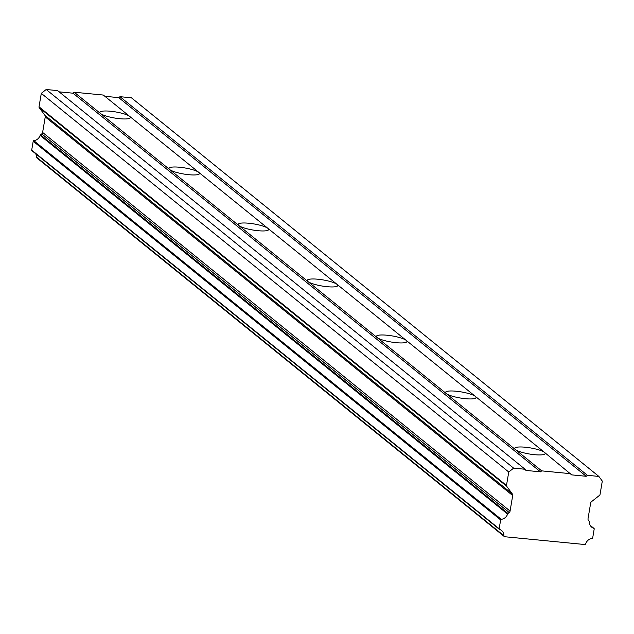 <?xml version="1.0" encoding="UTF-8"?>
<svg xmlns="http://www.w3.org/2000/svg" width="634" height="634" viewBox="0 0 634 634"><rect width="100%" height="100%" fill="white"/><g stroke="black" fill="none" stroke-linecap="round" stroke-linejoin="round"><path stroke-width="0.95" d="M590.294 525.483L593.804 528.328A0.642 0.594 -51 0 1 594.201 528.986L592.703 537.846A0.658 0.61 -51 0 1 592.101 538.424A7.228 6.673 129 0 0 585.768 543.695A1.102 1.022 -51 0 1 584.588 544.503L504.799 536.744A1.102 1.022 -51 0 1 503.927 535.738A7.228 6.673 129 0 0 501.581 530.515A7.228 6.673 129 0 0 499.552 529.422A0.658 0.61 -51 0 1 499.156 528.748L500.654 519.912A0.642 0.594 -51 0 1 501.256 519.333A7.228 6.673 129 0 0 507.588 514.063A1.109 1.03 -51 0 1 507.985 513.492L40.528 134.852A1.109 1.03 129 0 0 40.132 135.414L507.588 514.063M570.798 473.701L541.698 470.872L515.363 449.538A15.47 3.091 9.6 0 0 531.989 454.396A15.47 3.091 9.6 0 0 545.169 453.54A15.47 3.091 9.6 0 0 544.463 452.367L571.662 474.874L586.212 476.285L587.433 475.318L598.868 476.427L602.3 481.103L600.026 494.544A1.117 1.038 -51 0 1 599.598 495.273L591.514 501.668A2.219 2.053 -51 0 0 590.65 503.119L588.027 518.652A2.156 1.989 -51 0 0 588.376 520.221L589.24 521.394A1.109 1.03 -51 0 1 589.43 522.02A7.228 6.673 129 0 0 591.784 527.234A7.228 6.673 129 0 0 593.804 528.328M506.661 486.23L512.343 493.973A2.219 2.053 -51 0 1 512.7 495.542L510.069 511.075A2.156 1.989 -51 0 1 509.205 512.526L41.749 133.885A2.156 1.989 129 0 0 42.613 132.435L45.244 116.894A2.219 2.053 129 0 0 44.887 115.325L39.197 107.59L506.661 486.23A1.117 1.038 -51 0 1 506.479 485.446L508.753 472.013L513.635 468.146L525.071 469.255L525.927 470.428L540.477 471.839L541.698 470.872M129.677 116.387A15.47 3.091 -170.4 0 1 130.382 117.552A15.47 3.091 -170.4 0 1 117.203 118.415A15.47 3.091 -170.4 0 1 100.576 113.557L74.241 92.231L103.342 95.06L129.677 116.387A15.47 3.091 9.6 0 0 113.05 111.536A15.47 3.091 9.6 0 0 99.871 112.392A15.47 3.091 9.6 0 0 100.576 113.557L515.363 449.538A15.47 3.091 -170.4 0 1 514.657 448.373A15.47 3.091 -170.4 0 1 527.837 447.517A15.47 3.091 -170.4 0 1 544.463 452.367L475.334 396.377A15.47 3.091 -170.4 0 1 476.039 397.542A15.47 3.091 -170.4 0 1 462.86 398.398A15.47 3.091 -170.4 0 1 446.233 393.548A15.47 3.091 -170.4 0 1 445.528 392.383A15.47 3.091 -170.4 0 1 458.707 391.519A15.47 3.091 -170.4 0 1 475.334 396.377L406.204 340.379A15.47 3.091 -170.4 0 1 406.909 341.544A15.47 3.091 -170.4 0 1 393.73 342.4A15.47 3.091 -170.4 0 1 377.103 337.55A15.47 3.091 -170.4 0 1 376.398 336.385A15.47 3.091 -170.4 0 1 389.577 335.521A15.47 3.091 -170.4 0 1 406.204 340.379L337.074 284.381A15.47 3.091 -170.4 0 1 337.779 285.546A15.47 3.091 -170.4 0 1 324.6 286.402A15.47 3.091 -170.4 0 1 307.966 281.551A15.47 3.091 -170.4 0 1 307.268 280.387A15.47 3.091 -170.4 0 1 320.447 279.523A15.47 3.091 -170.4 0 1 337.074 284.381L267.944 228.383A15.47 3.091 -170.4 0 1 268.642 229.548A15.47 3.091 -170.4 0 1 255.47 230.411A15.47 3.091 -170.4 0 1 238.836 225.553A15.47 3.091 -170.4 0 1 238.138 224.388A15.47 3.091 -170.4 0 1 251.31 223.533A15.47 3.091 -170.4 0 1 267.944 228.383L198.807 172.385A15.47 3.091 -170.4 0 1 199.512 173.55A15.47 3.091 -170.4 0 1 186.333 174.413A15.47 3.091 -170.4 0 1 169.706 169.555A15.47 3.091 -170.4 0 1 169.001 168.39A15.47 3.091 -170.4 0 1 182.18 167.535A15.47 3.091 -170.4 0 1 198.807 172.385L129.677 116.387M509.205 512.526L507.985 513.492M503.927 535.738L36.471 157.089A1.102 1.022 129 0 0 36.827 157.89L504.284 536.53M36.471 157.089A7.228 6.673 129 0 0 35.663 153.721M499.156 528.748L31.7 150.107A0.658 0.61 129 0 0 32.096 150.781L499.227 529.16M31.7 150.107L33.198 141.263L500.654 519.912M501.256 519.333L33.8 140.685A0.642 0.594 129 0 0 33.198 141.263M33.8 140.685A7.228 6.673 129 0 0 40.132 135.414M40.528 134.852L41.749 133.885M506.479 485.446L39.023 106.805A1.117 1.038 129 0 0 39.197 107.59M39.023 106.805L41.297 93.364L46.179 89.497L57.607 90.614L525.071 469.255M59.136 91.843L73.021 93.198L74.241 92.231M104.864 96.289L118.756 97.644L119.977 96.677L131.404 97.787L598.868 476.427M587.433 475.318L119.977 96.677M118.756 97.644L586.212 476.285M73.021 93.198L540.477 471.839M513.635 468.146L46.179 89.497M508.753 472.013L41.297 93.364M510.069 511.075L42.613 132.435M512.343 493.973L44.887 115.325M45.244 116.894L512.7 495.542M594.003 528.431L590.23 525.38M499.362 529.327L31.906 150.678"/></g></svg>
